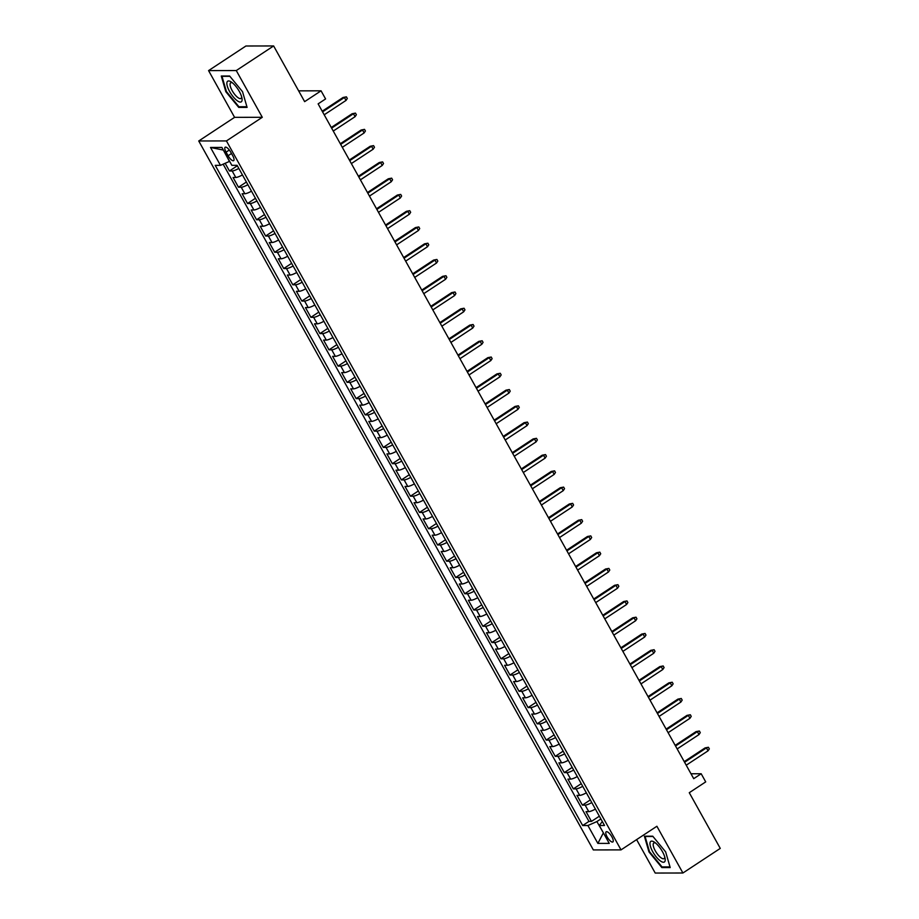 <?xml version="1.0" encoding="UTF-8"?>
<svg xmlns="http://www.w3.org/2000/svg" width="919" height="919" viewBox="0 0 919 919"><rect width="100%" height="100%" fill="white"/><g stroke="black" fill="none" stroke-linecap="round" stroke-linejoin="round"><path stroke-width="1.38" d="M611.916 836.876A6.077 2.056 -123.4 0 0 606.172 831.798A6.077 2.056 -123.4 0 0 607.126 836.876A6.077 2.056 -123.4 0 0 612.87 841.953A6.077 2.056 -123.4 0 0 611.916 836.876M636.603 839.621L655.213 873.05L682.909 873.004L720.266 848.398L689.273 792.706L705.712 781.885L701.186 773.752L690.985 773.764M198.734 140.975L593.329 849.926L621.026 849.88L226.43 140.929L198.734 140.975L234.586 117.345L262.294 117.299L236.275 70.556L208.567 70.602L234.586 117.345M208.567 70.602L245.924 45.996L273.632 45.95L304.637 101.641L321.064 90.82L298.629 90.855M236.275 70.556L273.632 45.95M225.155 163.283L229.44 170.98L237.343 165.776M242.444 174.932A7.605 1.551 150.9 0 1 235.792 177.47L233.058 177.482L238.492 187.235L246.395 182.031M251.484 191.198A7.605 1.551 -29.1 0 1 244.845 193.737L242.111 193.737L247.544 203.501L255.436 198.297M260.536 207.453A7.605 1.551 -29.1 0 1 253.897 209.992L251.163 210.003L256.585 219.756L264.488 214.552M269.589 223.719A7.605 1.551 -29.1 0 1 262.949 226.258L260.215 226.258L265.637 236.011L273.54 230.818M278.641 239.974A7.605 1.551 -29.1 0 1 271.99 242.513L269.256 242.524L274.689 252.277L282.592 247.073M287.693 256.24A7.605 1.551 -29.1 0 1 281.042 258.779L278.308 258.779L283.741 268.532L291.645 263.328M296.745 272.495A7.605 1.551 -29.1 0 1 290.094 275.034L287.36 275.045L292.793 284.798L300.697 279.594M305.797 288.761A7.605 1.551 -29.1 0 1 299.146 291.3L296.412 291.3L301.846 301.053L309.737 295.849M314.838 305.016A7.605 1.551 -29.1 0 1 308.198 307.555L305.464 307.566L310.898 317.319L318.79 312.115M323.89 321.282A7.605 1.551 -29.1 0 1 317.25 323.821L314.516 323.821L319.938 333.574L327.842 328.37M332.942 337.537A7.605 1.551 -29.1 0 1 326.291 340.076L323.568 340.087L328.991 349.84L336.894 344.636M341.994 353.804A7.605 1.551 -29.1 0 1 335.343 356.342L332.609 356.342L338.043 366.095L345.946 360.891M351.047 370.058A7.605 1.551 -29.1 0 1 344.395 372.597L341.661 372.609L347.095 382.361L354.998 377.158M360.099 386.325A7.605 1.551 -29.1 0 1 353.447 388.863L350.713 388.863L356.147 398.616L364.05 393.412M369.151 402.579A7.605 1.551 -29.1 0 1 362.5 405.118L359.766 405.13L365.199 414.883L373.091 409.679M378.191 418.846A7.605 1.551 -29.1 0 1 371.552 421.384L368.818 421.384L374.251 431.137L382.143 425.934M387.244 435.101A7.605 1.551 -29.1 0 1 380.604 437.639L377.87 437.639L383.292 447.404L391.195 442.2M396.296 451.367A7.605 1.551 -29.1 0 1 389.645 453.906L386.91 453.906L392.344 463.658L400.247 458.455M405.348 467.622A7.605 1.551 -29.1 0 1 398.697 470.16L395.963 470.16L401.396 479.925L409.3 474.721M414.4 483.876A7.605 1.551 -29.1 0 1 407.749 486.427L405.015 486.427L410.448 496.18L418.352 490.976M423.452 500.143A7.605 1.551 -29.1 0 1 416.801 502.682L414.067 502.682L419.501 512.446L427.392 507.242M432.493 516.398A7.605 1.551 -29.1 0 1 425.853 518.948L423.119 518.948L428.553 528.701L436.445 523.497M441.545 532.664A7.605 1.551 -29.1 0 1 434.905 535.203L432.171 535.203L437.593 544.967L445.497 539.763M450.597 548.919A7.605 1.551 -29.1 0 1 443.946 551.457L441.223 551.469L446.645 561.222L454.549 556.018M459.649 565.185A7.605 1.551 -29.1 0 1 452.998 567.724L450.264 567.724L455.698 577.488L463.601 572.284M468.701 581.44A7.605 1.551 -29.1 0 1 462.05 583.979L459.316 583.99L464.75 593.743L472.653 588.539M477.754 597.706A7.605 1.551 -29.1 0 1 471.102 600.245L468.368 600.245L473.802 610.009L481.705 604.805M486.806 613.961A7.605 1.551 -29.1 0 1 480.155 616.5L477.421 616.511L482.854 626.264L490.746 621.06M495.846 630.227A7.605 1.551 -29.1 0 1 489.207 632.766L486.473 632.766L491.906 642.53L499.798 637.326M504.899 646.482A7.605 1.551 -29.1 0 1 498.259 649.021L495.525 649.032L500.947 658.785L508.85 653.581M513.951 662.748A7.605 1.551 -29.1 0 1 507.299 665.287L504.577 665.287L509.999 675.051L517.902 669.848M523.003 679.003A7.605 1.551 -29.1 0 1 516.352 681.542L513.618 681.553L519.051 691.306L526.955 686.102M532.055 695.269A7.605 1.551 -29.1 0 1 525.404 697.808L522.67 697.808L528.103 707.573L536.007 702.369M541.107 711.524A7.605 1.551 -29.1 0 1 534.456 714.063L531.722 714.074L537.155 723.827L545.047 718.624M550.148 727.791A7.605 1.551 -29.1 0 1 543.508 730.329L540.774 730.329L546.208 740.082L554.1 734.89M559.2 744.045A7.605 1.551 -29.1 0 1 552.56 746.584L549.826 746.596L555.248 756.348L563.152 751.145M568.252 760.312A7.605 1.551 -29.1 0 1 561.612 762.85L558.878 762.85L564.3 772.603L572.204 767.399M577.304 776.566A7.605 1.551 -29.1 0 1 570.653 779.105L567.919 779.117L573.353 788.87L581.256 783.666M586.356 792.833A7.605 1.551 -29.1 0 1 579.705 795.372L576.971 795.372L582.405 805.124L590.308 799.921M321.064 90.82L325.59 98.942L318.123 103.87L693.719 778.669L701.186 773.752M226.085 152.152L228.084 155.736A5.893 1.987 -123.4 0 0 233.644 160.653A5.893 1.987 -123.4 0 0 232.725 155.725L230.726 152.152A5.893 1.987 -123.4 0 0 225.166 147.235A5.893 1.987 -123.4 0 0 226.085 152.152L229.325 150.015M602.336 821.529L599.291 825.503L604.53 825.492L237.091 165.317L231.852 165.328L221.893 147.442L210.508 147.465L220.468 165.351L215.23 165.351L582.669 825.526L587.907 825.515L596.879 821.575L603.45 832.959M599.291 825.503L609.251 843.389L597.867 843.401L587.907 825.515M238.825 168.43A7.605 1.551 150.9 0 1 232.174 170.968L229.44 170.98M223.145 164.168L588.953 821.391L591.457 821.391L599.36 816.187M595.409 809.088A7.605 1.551 -29.1 0 1 588.757 811.626L586.023 811.638L591.457 821.391M591.79 802.586A7.605 1.551 150.9 0 1 585.139 805.124L582.405 805.124M582.738 786.319A7.605 1.551 150.9 0 1 576.087 788.87L573.353 788.87M573.686 770.065A7.605 1.551 150.9 0 1 567.034 772.603L564.3 772.603M564.634 753.81A7.605 1.551 150.9 0 1 557.982 756.348L555.248 756.348M555.581 737.543A7.605 1.551 150.9 0 1 548.942 740.082L546.208 740.082M546.529 721.289A7.605 1.551 150.9 0 1 539.89 723.827L537.155 723.827M537.489 705.022A7.605 1.551 150.9 0 1 530.837 707.561L528.103 707.573M528.436 688.768A7.605 1.551 150.9 0 1 521.785 691.306L519.051 691.306M519.384 672.501A7.605 1.551 150.9 0 1 512.733 675.04L509.999 675.051M510.332 656.246A7.605 1.551 150.9 0 1 503.681 658.785L500.947 658.785M501.28 639.98A7.605 1.551 150.9 0 1 494.629 642.519L491.906 642.53M492.228 623.725A7.605 1.551 150.9 0 1 485.588 626.264L482.854 626.264M483.176 607.459A7.605 1.551 150.9 0 1 476.536 609.998L473.802 610.009M474.135 591.204A7.605 1.551 150.9 0 1 467.484 593.743L464.75 593.743M465.083 574.938A7.605 1.551 150.9 0 1 458.432 577.477L455.698 577.488M456.031 558.683A7.605 1.551 150.9 0 1 449.38 561.222L446.645 561.222M446.979 542.417A7.605 1.551 150.9 0 1 440.327 544.956L437.593 544.967M437.926 526.162A7.605 1.551 150.9 0 1 431.287 528.701L428.553 528.701M428.874 509.896A7.605 1.551 150.9 0 1 422.235 512.434L419.501 512.446M419.822 493.641A7.605 1.551 150.9 0 1 413.182 496.18L410.448 496.18M410.782 477.375A7.605 1.551 150.9 0 1 404.13 479.913L401.396 479.925M401.729 461.12A7.605 1.551 150.9 0 1 395.078 463.658L392.344 463.658M392.677 444.853A7.605 1.551 150.9 0 1 386.026 447.392L383.292 447.404M383.625 428.599A7.605 1.551 150.9 0 1 376.974 431.137L374.251 431.137M374.573 412.332A7.605 1.551 150.9 0 1 367.933 414.871L365.199 414.883M365.521 396.078A7.605 1.551 150.9 0 1 358.881 398.616L356.147 398.616M356.48 379.811A7.605 1.551 150.9 0 1 349.829 382.35L347.095 382.361M347.428 363.556A7.605 1.551 150.9 0 1 340.777 366.095L338.043 366.095M338.376 347.29A7.605 1.551 150.9 0 1 331.725 349.829L328.991 349.84M329.324 331.035A7.605 1.551 150.9 0 1 322.672 333.574L319.938 333.574M320.272 314.769A7.605 1.551 150.9 0 1 313.62 317.319L310.898 317.319M311.219 298.514A7.605 1.551 150.9 0 1 304.58 301.053L301.846 301.053M302.167 282.248A7.605 1.551 150.9 0 1 295.527 284.798L292.793 284.798M293.127 265.993A7.605 1.551 150.9 0 1 286.475 268.532L283.741 268.532M284.074 249.738A7.605 1.551 150.9 0 1 277.423 252.277L274.689 252.277M275.022 233.472A7.605 1.551 150.9 0 1 268.371 236.011L265.637 236.011M265.97 217.217A7.605 1.551 150.9 0 1 259.319 219.756L256.585 219.756M256.918 200.951A7.605 1.551 150.9 0 1 250.278 203.49L247.544 203.501M247.866 184.696A7.605 1.551 150.9 0 1 241.226 187.235L238.492 187.235M223.328 150.027L229.44 161.411L220.468 165.351M262.294 117.299L226.43 140.929M682.909 873.004L656.89 826.261L621.026 849.88M603.381 832.855L597.867 843.401M600.888 818.944L596.879 821.575M588.953 821.391L582.669 825.526M223.099 150.027L210.508 147.465M225.844 91.728L238.756 107.42L247.096 107.397L242.536 91.705L229.624 76.013L221.284 76.036L225.844 91.728L226.361 91.395M670.204 867.57L665.643 851.879L652.731 836.187L644.391 836.21L648.952 851.902L661.864 867.582L670.204 867.57M239.79 106.73L238.756 107.42M662.898 866.904L661.864 867.582M322.569 111.865L344.407 97.483L343.063 97.483L346.406 96.851L344.407 97.483L346.038 100.412L324.2 114.795M343.063 97.483L322.213 111.21M346.406 96.851L347.313 98.482L346.038 100.412M239.354 91.509A12.349 4.17 -123.4 0 0 231.324 82.009A12.349 4.17 -123.4 0 0 229.624 91.532A12.349 4.17 -123.4 0 0 238.4 101.481A12.349 4.17 -123.4 0 0 241.973 98.184A12.349 4.17 -123.4 0 0 239.354 91.509M232.507 82.894A9.351 3.159 -123.4 0 0 230.703 82.813A9.351 3.159 -123.4 0 0 232.162 90.625A9.351 3.159 -123.4 0 0 240.996 98.436A9.351 3.159 -123.4 0 0 241.628 96.748M246.901 106.719L238.906 106.73L226.407 91.532L221.984 76.323L229.865 76.311M654.937 842.539A12.349 4.17 -123.4 0 0 654.431 842.183A12.349 4.17 -123.4 0 0 650.537 846.744A12.349 4.17 -123.4 0 0 660.256 860.85A12.349 4.17 -123.4 0 0 665.08 858.357A12.349 4.17 -123.4 0 0 654.937 842.539M655.615 843.068A9.351 3.159 -123.4 0 0 653.811 842.987A9.351 3.159 -123.4 0 0 654.638 849.581A9.351 3.159 -123.4 0 0 660.968 857.726A9.351 3.159 -123.4 0 0 664.104 858.61A9.351 3.159 -123.4 0 0 664.736 856.922M669.997 866.893L662.013 866.904L649.515 851.706L645.092 836.497L652.972 836.485M331.621 128.12L353.459 113.738L352.103 113.749L355.458 113.117L353.459 113.738L355.09 116.667L333.252 131.049M352.103 113.749L331.265 127.477M355.458 113.117L356.365 114.737L355.09 116.667M340.673 144.386L362.511 130.004L361.156 130.004L364.51 129.372L362.511 130.004L364.131 132.933L342.305 147.316M361.156 130.004L340.317 143.732M364.51 129.372L365.417 131.003L364.131 132.933M349.725 160.641L371.552 146.259L370.208 146.27L373.562 145.639L371.552 146.259L373.183 149.188L351.357 163.571M370.208 146.27L349.358 159.998M373.562 145.639L374.47 147.258L373.183 149.188M358.778 176.907L380.604 162.525L379.26 162.525L382.614 161.893L380.604 162.525L382.235 165.454L360.409 179.825M379.26 162.525L358.41 176.253M382.614 161.893L383.522 163.525L382.235 165.454M367.83 193.162L389.656 178.78L388.312 178.791L391.666 178.16L389.656 178.78L391.287 181.709L369.449 196.092M388.312 178.791L367.462 192.519M391.666 178.16L392.562 179.779L391.287 181.709M376.87 209.429L398.708 195.046L397.364 195.046L400.718 194.414L398.708 195.046L400.339 197.976L378.502 212.346M397.364 195.046L376.514 208.774M400.718 194.414L401.614 196.046L400.339 197.976M385.923 225.683L407.76 211.301L406.416 211.313L409.759 210.681L407.76 211.301L409.392 214.23L387.554 228.613M406.416 211.313L385.566 225.04M409.759 210.681L410.667 212.3L409.392 214.23M394.975 241.95L416.812 227.567L415.457 227.567L418.811 226.936L416.812 227.567L418.444 230.497L396.606 244.868M415.457 227.567L394.619 241.295M418.811 226.936L419.719 228.567L418.444 230.497M404.027 258.205L425.865 243.822L424.509 243.834L427.863 243.202L425.865 243.822L427.484 246.751L405.658 261.134M424.509 243.834L403.671 257.561M427.863 243.202L428.771 244.822L427.484 246.751M413.079 274.471L434.905 260.088L433.561 260.088L436.916 259.457L434.905 260.088L436.536 263.018L414.71 277.389M433.561 260.088L412.711 273.816M436.916 259.457L437.823 261.088L436.536 263.018M422.131 290.726L443.957 276.343L442.613 276.343L445.968 275.723L443.957 276.343L445.589 279.273L423.751 293.655M442.613 276.343L421.764 290.082M445.968 275.723L446.875 277.343L445.589 279.273M431.183 306.992L453.01 292.61L451.666 292.61L455.02 291.978L453.01 292.61L454.641 295.539L432.803 309.91M451.666 292.61L430.816 306.337M455.02 291.978L455.916 293.609L454.641 295.539M440.224 323.247L462.062 308.864L460.718 308.864L464.061 308.244L462.062 308.864L463.693 311.794L441.855 326.176M460.718 308.864L439.868 322.603M464.061 308.244L464.968 309.864L463.693 311.794M449.276 339.513L471.114 325.131L469.758 325.131L473.113 324.499L471.114 325.131L472.745 328.06L450.907 342.431M469.758 325.131L448.92 338.858M473.113 324.499L474.02 326.13L472.745 328.06M458.328 355.768L480.166 341.386L478.81 341.386L482.165 340.754L480.166 341.386L481.786 344.315L459.959 358.697M478.81 341.386L457.972 355.125M482.165 340.754L483.072 342.385L481.786 344.315M467.38 372.034L489.207 357.652L487.863 357.652L491.217 357.02L489.207 357.652L490.838 360.57L469.012 374.952M487.863 357.652L467.024 371.379M491.217 357.02L492.124 358.651L490.838 360.57M476.433 388.289L498.259 373.907L496.915 373.907L500.269 373.275L498.259 373.907L499.89 376.836L478.064 391.218M496.915 373.907L476.065 387.646M500.269 373.275L501.177 374.906L499.89 376.836M485.485 404.544L507.311 390.173L505.967 390.173L509.321 389.541L507.311 390.173L508.942 393.091L487.104 407.473M505.967 390.173L485.117 403.901M509.321 389.541L510.229 391.161L508.942 393.091M494.525 420.81L516.363 406.428L515.019 406.428L518.373 405.796L516.363 406.428L517.994 409.357L496.157 423.739M515.019 406.428L494.169 420.167M518.373 405.796L519.269 407.427L517.994 409.357M503.578 437.065L525.415 422.694L524.071 422.694L527.414 422.062L525.415 422.694L527.047 425.612L505.209 439.994M524.071 422.694L503.221 436.422M527.414 422.062L528.322 423.682L527.047 425.612M512.63 453.331L534.467 438.949L533.112 438.949L536.466 438.317L534.467 438.949L536.099 441.878L514.261 456.261M533.112 438.949L512.274 452.688M536.466 438.317L537.374 439.948L536.099 441.878M521.682 469.586L543.52 455.215L542.164 455.215L545.518 454.583L543.52 455.215L545.139 458.133L523.313 472.515M542.164 455.215L521.326 468.943M545.518 454.583L546.426 456.203L545.139 458.133M530.734 485.852L552.56 471.47L551.216 471.47L554.571 470.838L552.56 471.47L554.191 474.399L532.365 488.782M551.216 471.47L530.366 485.198M554.571 470.838L555.478 472.469L554.191 474.399M539.786 502.107L561.612 487.736L560.268 487.736L563.623 487.104L561.612 487.736L563.244 490.654L541.417 505.036M560.268 487.736L539.419 501.464M563.623 487.104L564.53 488.724L563.244 490.654M548.838 518.373L570.665 503.991L569.321 503.991L572.675 503.359L570.665 503.991L572.296 506.92L550.458 521.303M569.321 503.991L548.471 517.719M572.675 503.359L573.571 504.99L572.296 506.92M557.879 534.628L579.717 520.257L578.373 520.257L581.727 519.626L579.717 520.257L581.348 523.175L559.51 537.558M578.373 520.257L557.523 533.985M581.727 519.626L582.623 521.245L581.348 523.175M566.931 550.895L588.769 536.512L587.425 536.512L590.768 535.88L588.769 536.512L590.4 539.442L568.562 553.824M587.425 536.512L566.575 550.24M590.768 535.88L591.675 537.512L590.4 539.442M575.983 567.149L597.821 552.779L596.465 552.779L599.82 552.147L597.821 552.779L599.441 555.696L577.614 570.079M596.465 552.779L575.627 566.506M599.82 552.147L600.727 553.766L599.441 555.696M585.035 583.416L606.873 569.033L605.518 569.033L608.872 568.401L606.873 569.033L608.493 571.963L586.667 586.345M605.518 569.033L584.679 582.761M608.872 568.401L609.779 570.033L608.493 571.963M594.088 599.67L615.914 585.288L614.57 585.3L617.924 584.668L615.914 585.288L617.545 588.217L595.719 602.6M614.57 585.3L593.72 599.027M617.924 584.668L618.832 586.288L617.545 588.217M603.14 615.937L624.966 601.554L623.622 601.554L626.976 600.923L624.966 601.554L626.597 604.484L604.759 618.866M623.622 601.554L602.772 615.282M626.976 600.923L627.884 602.554L626.597 604.484M612.18 632.192L634.018 617.809L632.674 617.821L636.028 617.189L634.018 617.809L635.649 620.739L613.812 635.121M632.674 617.821L611.824 631.548M636.028 617.189L636.924 618.809L635.649 620.739M621.233 648.458L643.07 634.076L641.726 634.076L645.069 633.444L643.07 634.076L644.701 637.005L622.864 651.387M641.726 634.076L620.876 647.803M645.069 633.444L645.977 635.075L644.701 637.005M630.285 664.713L652.122 650.33L650.767 650.342L654.121 649.71L652.122 650.33L653.754 653.26L631.916 667.642M650.767 650.342L629.929 664.069M654.121 649.71L655.029 651.33L653.754 653.26M639.337 680.979L661.175 666.597L659.819 666.597L663.173 665.965L661.175 666.597L662.794 669.526L640.968 683.897M659.819 666.597L638.981 680.324M663.173 665.965L664.081 667.596L662.794 669.526M648.389 697.234L670.215 682.851L668.871 682.863L672.226 682.231L670.215 682.851L671.846 685.781L650.02 700.163M668.871 682.863L648.021 696.591M672.226 682.231L673.133 683.851L671.846 685.781M657.441 713.5L679.267 699.118L677.923 699.118L681.278 698.486L679.267 699.118L680.899 702.047L659.072 716.418M677.923 699.118L657.074 712.845M681.278 698.486L682.185 700.117L680.899 702.047M666.493 729.755L688.32 715.373L686.975 715.384L690.33 714.752L688.32 715.373L689.951 718.302L668.113 732.684M686.975 715.384L666.126 729.112M690.33 714.752L691.226 716.372L689.951 718.302M675.534 746.021L697.372 731.639L696.028 731.639L699.382 731.007L697.372 731.639L699.003 734.568L677.165 748.939M696.028 731.639L675.178 745.366M699.382 731.007L700.278 732.638L699.003 734.568M684.586 762.276L706.424 747.894L705.08 747.905L708.423 747.273L706.424 747.894L708.055 750.823L686.217 765.205M705.08 747.905L684.23 761.633M708.423 747.273L709.33 748.893L708.055 750.823M235.792 177.47L232.174 170.968M588.757 811.626L585.139 805.124M579.705 795.372L576.087 788.87M570.653 779.105L567.034 772.603M561.612 762.85L557.982 756.348M552.56 746.584L548.942 740.082M543.508 730.329L539.89 723.827M534.456 714.063L530.837 707.561M525.404 697.808L521.785 691.306M516.352 681.542L512.733 675.04M507.299 665.287L503.681 658.785M498.259 649.021L494.629 642.519M489.207 632.766L485.588 626.264M480.155 616.5L476.536 609.998M471.102 600.245L467.484 593.743M462.05 583.979L458.432 577.477M452.998 567.724L449.38 561.222M443.946 551.457L440.327 544.956M434.905 535.203L431.287 528.701M425.853 518.948L422.235 512.434M416.801 502.682L413.182 496.18M407.749 486.427L404.13 479.913M398.697 470.16L395.078 463.658M389.645 453.906L386.026 447.392M380.604 437.639L376.974 431.137M371.552 421.384L367.933 414.871M362.5 405.118L358.881 398.616M353.447 388.863L349.829 382.35M344.395 372.597L340.777 366.095M335.343 356.342L331.725 349.829M326.291 340.076L322.672 333.574M317.25 323.821L313.62 317.319M308.198 307.555L304.58 301.053M299.146 291.3L295.527 284.798M290.094 275.034L286.475 268.532M281.042 258.779L277.423 252.277M271.99 242.513L268.371 236.011M262.949 226.258L259.319 219.756M253.897 209.992L250.278 203.49M244.845 193.737L241.226 187.235M231.485 153.496L228.084 155.736"/></g></svg>
